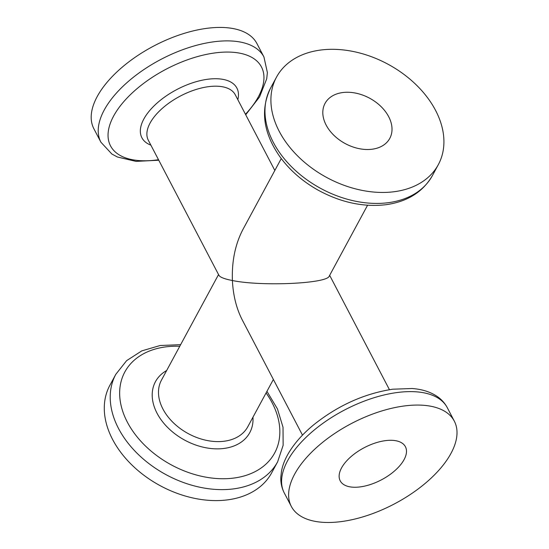 <?xml version="1.0" encoding="UTF-8"?>
<svg xmlns="http://www.w3.org/2000/svg" width="549" height="549" viewBox="0 0 549 549"><rect width="100%" height="100%" fill="white"/><g stroke="black" fill="none" stroke-linecap="round" stroke-linejoin="round"><path stroke-width="0.82" d="M342.603 92.561A36.79 25.755 -151.6 0 1 380.882 106.417A36.79 25.755 -151.6 0 1 389.776 138.382A36.79 25.755 -151.6 0 1 345.163 143.543A36.79 25.755 -151.6 0 1 325.049 103.384A36.79 25.755 -151.6 0 1 342.603 92.561M367.569 205.244L329.256 276.099C327.328 283.62 261.619 286.619 232.399 280.525C231.733 261.2 235.253 244.168 242.946 229.434L281.26 158.579M302.492 435.144L242.315 320.04C236.461 308.627 233.153 295.451 232.399 280.525C224.548 278.995 220.067 277.266 218.941 275.33L148.312 140.228A49.06 24.307 152.4 0 1 180.525 95.958A49.06 24.307 152.4 0 1 235.26 94.771L274.836 170.465M320.396 50.076A91.978 64.391 -151.6 0 1 416.08 84.718A91.978 64.391 -151.6 0 1 438.322 164.631A91.978 64.391 -151.6 0 1 326.785 177.526A91.978 64.391 -151.6 0 1 276.504 77.135A91.978 64.391 -151.6 0 1 320.396 50.076M263.939 56.972L256.905 43.529A91.978 45.574 152.4 0 0 154.276 45.752A91.978 45.574 152.4 0 0 93.879 128.754L100.906 142.205A91.978 45.574 -27.6 0 1 126.771 82.803A91.978 45.574 -27.6 0 1 213.664 41.813A91.978 45.574 -27.6 0 1 263.939 56.972L267.39 72.612L266.697 78.85L259.56 96.919L245.719 114.768M271.7 472.778A91.978 64.391 -151.6 0 1 160.164 485.673A91.978 64.391 -151.6 0 1 109.882 385.281L115.818 374.308A91.978 64.391 28.4 0 0 138.053 454.222A91.978 64.391 28.4 0 0 233.744 488.864A91.978 64.391 28.4 0 0 277.636 461.805L271.7 472.778M360.316 486.881A36.79 18.227 152.4 0 0 395.074 470.486A36.79 18.227 152.4 0 0 405.416 446.728A36.79 18.227 152.4 0 0 364.364 447.62A36.79 18.227 152.4 0 0 340.208 480.821A36.79 18.227 152.4 0 0 360.316 486.881M341.574 521.55A91.978 45.574 152.4 0 0 428.467 480.56A91.978 45.574 152.4 0 0 454.325 421.158A91.978 45.574 152.4 0 0 351.696 423.389A91.978 45.574 152.4 0 0 291.299 506.384A91.978 45.574 152.4 0 0 341.574 521.55M273.375 379.448L247.777 426.779A49.06 34.34 -151.6 0 1 188.293 433.648A49.06 34.34 -151.6 0 1 161.475 380.107L218.543 274.569M388.493 202.663A91.978 64.391 28.4 0 0 432.392 175.605C422.915 191.978 407.454 201.675 386.009 204.702C363.383 207.33 340.751 202.478 318.118 190.146C302.444 181.335 289.7 170.19 279.88 156.705C263.232 132.817 260.123 109.958 270.568 88.108A91.978 64.391 28.4 0 0 292.809 168.021A91.978 64.391 28.4 0 0 388.493 202.663M245.451 114.267A85.164 42.198 152.4 0 0 214.927 52.93A85.164 42.198 152.4 0 0 113.602 116.093A85.164 42.198 152.4 0 0 157.076 159.924A85.164 42.198 152.4 0 0 158.503 159.725M150.886 145.149A53.603 26.558 -27.6 0 1 150.083 110.116A53.603 26.558 -27.6 0 1 207.604 79.269A53.603 26.558 -27.6 0 1 237.834 99.698M179.77 346.275A85.164 59.621 28.4 0 0 165.469 346.92A85.164 59.621 28.4 0 0 127.347 422.14A85.164 59.621 28.4 0 0 234.018 478.035A85.164 59.621 28.4 0 0 266.08 392.94M252.959 417.192A53.603 37.524 -151.6 0 1 184.766 440.168A53.603 37.524 -151.6 0 1 166.656 370.527M291.299 506.384L284.265 492.94A91.978 45.574 -27.6 0 1 310.13 433.538A91.978 45.574 -27.6 0 1 397.023 392.549A91.978 45.574 -27.6 0 1 447.298 407.708L454.325 421.158M276.504 77.135L270.568 88.108M438.322 164.631L432.392 175.605M329.661 275.344L389.44 389.687M284.265 492.94C281.788 488.109 280.642 482.9 280.813 477.301L281.507 471.063C282.68 465.051 285.061 459.033 288.644 452.994C294.545 443.105 302.924 433.696 313.774 424.754C338.006 405.443 364.31 393.599 392.686 389.207L412.073 388.514C421.598 389.179 429.757 391.684 436.551 396.028C441.19 399.068 444.772 402.966 447.298 407.708M277.636 461.805L283.147 445.28L283.016 427.239L277.444 408.916L266.944 391.334M180.642 344.669L160.184 345.506L141.793 350.88L126.627 360.645L115.818 374.308M158.764 160.226L136.008 161.392L117.417 157.007L111.852 154.015L100.906 142.205"/></g></svg>
